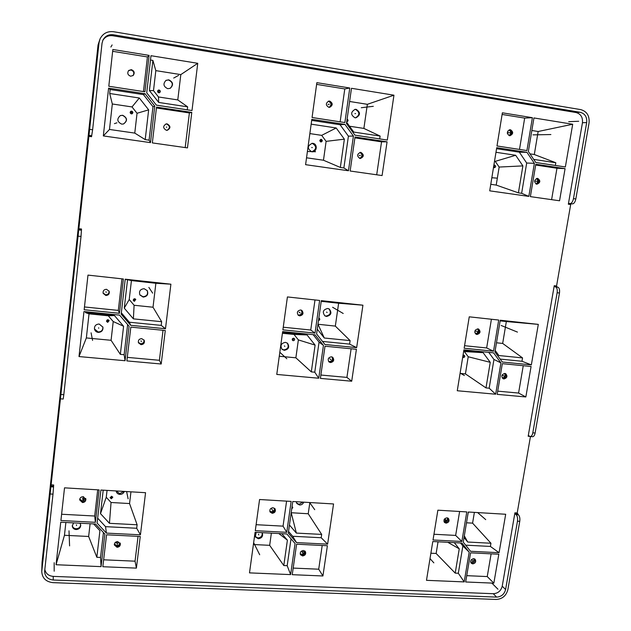 <?xml version="1.0" encoding="UTF-8"?>
<svg xmlns="http://www.w3.org/2000/svg" width="631" height="631" viewBox="0 0 631 631"><rect width="100%" height="100%" fill="white"/><g stroke="black" fill="none" stroke-linecap="round" stroke-linejoin="round"><path stroke-width="0.95" d="M475.285 330.163L474.867 332.718M444.398 519.139L444.114 519.644M507.837 131.003L507.395 133.693M304.655 551.865L300.821 551.683M120.056 543.046L114.945 542.802M106.749 320.28L108.327 319.814M133.33 299.536L134.924 298.747M131.579 113.903C132.305 112.807 132.053 112.002 130.798 111.49L130.562 111.474M158.894 92.804L157.805 90.627M110.196 497.386L111.222 498.025L112.665 496.92L111.222 498.025L110.196 497.386M106.497 321.218L107.578 321.968L109.06 320.461L107.578 321.968L106.497 321.218M133.299 300.435L134.253 300.987L135.673 299.244L134.253 300.987L133.299 300.435M131.516 111.19L130.885 111.245L131.516 111.19C132.944 111.9 133.094 112.783 131.974 113.848C133.094 112.783 132.944 111.9 131.516 111.19M158.894 90.146L158.207 90.217L158.894 90.146C160.242 90.777 160.432 91.645 159.462 92.733C160.432 91.645 160.242 90.777 158.894 90.146M320.793 141.951C322.07 141.076 322.07 140.216 320.777 139.364C322.07 140.216 322.07 141.076 320.793 141.951M346.734 121.688L347.05 119.472L346.734 121.688M292.405 340.204L293.967 338.303L292.405 340.204M318.552 320.051L318.994 318.095L318.552 320.051M291.806 508.334L292.5 507.016L291.806 508.334M462.752 357.13L463.793 355.15L462.752 357.13M493.994 167.562L494.183 165.227L493.994 167.562M474.646 558.94C475.261 561.227 474.362 562.6 471.933 563.049L470.923 562.765L471.933 563.049C474.362 562.6 475.261 561.227 474.646 558.94M447.971 518.106C448.704 520.48 447.805 521.9 445.273 522.373L444.232 522.074L445.273 522.373C447.805 521.9 448.704 520.48 447.971 518.106M502.994 378.466L502.994 378.466C505.959 377.74 506.701 376.092 505.202 373.505C506.701 376.092 505.959 377.74 502.994 378.466M476.082 334.099L476.082 334.099C479.213 333.286 479.907 331.559 478.14 328.917C479.907 331.559 479.213 333.286 476.082 334.099M477.643 328.861C478.89 331.362 478.156 332.979 475.427 333.712M504.658 373.434C505.62 375.863 504.816 377.385 502.244 377.993M447.418 517.885C447.671 520.078 446.693 521.316 444.476 521.608L443.987 521.529M474.047 558.711C474.149 560.785 473.171 561.953 471.097 562.213L470.694 562.158M536.484 178.526C538.432 180.49 538.227 182.288 535.885 183.913M509.059 129.962C511.331 131.769 511.307 133.622 508.988 135.539M328.238 101.26L328.483 101.291C331.583 103.027 331.764 105.046 329.027 107.349M359.899 152.426C362.722 154.532 362.628 156.52 359.615 158.389M332.08 356.972C333.081 359.615 332.174 361.169 329.343 361.634L328.585 361.453M301.271 310.136C302.604 312.905 301.752 314.561 298.7 315.121L297.966 314.94M304.702 550.91C304.663 552.922 303.614 554.026 301.547 554.223L300.206 553.781M274.501 508.263C274.54 510.369 273.475 511.528 271.314 511.725L269.808 511.165M85.698 498.458L82.33 500.943L79.735 499.137M120.071 542.96C119.622 544.592 118.51 545.436 116.743 545.507L114.361 544.072M143.986 339.935C144.207 342.325 143.087 343.603 140.634 343.769L138.347 342.388M109.045 290.986C109.218 293.391 108.075 294.661 105.606 294.787L103.066 292.997M128.503 70.672L130.988 70.002C133.875 71.169 134.529 73.054 132.952 75.657M165.929 123.968L166.655 123.991C170.165 126.011 170.275 128.132 166.97 130.333M444.342 519.455L445.896 521.293M470.639 561.495L471.42 562.205M537.013 178.392C539.584 180.521 539.371 182.43 536.366 184.118C539.371 182.43 539.584 180.521 537.013 178.392M509.54 129.797C512.435 131.69 512.411 133.654 509.469 135.681C512.411 133.654 512.435 131.69 509.54 129.797M166.056 123.936L166.915 123.944C170.48 126.05 170.536 128.18 167.105 130.333C170.536 128.18 170.48 126.05 166.915 123.944L166.056 123.936M128.582 70.577L131.169 69.828C134.119 71.051 134.742 72.975 133.054 75.586C134.742 72.975 134.119 71.051 131.169 69.828L128.582 70.577M140.823 344.218L138.41 342.625L140.823 344.218C143.418 343.998 144.515 342.641 144.113 340.148C144.515 342.641 143.418 343.998 140.823 344.218M105.724 295.134L103.105 293.17L105.724 295.134C108.295 294.969 109.423 293.644 109.116 291.151C109.423 293.644 108.295 294.969 105.724 295.134M116.885 546.383L114.314 544.529L116.885 546.383C118.888 546.257 120.016 545.247 120.261 543.37C120.016 545.247 118.888 546.257 116.885 546.383M82.393 501.732L79.68 499.539L82.393 501.732C84.365 501.645 85.508 500.683 85.824 498.837C85.508 500.683 84.365 501.645 82.393 501.732M302.06 555.075L300.317 554.294L302.06 555.075C304.41 554.759 305.428 553.482 305.104 551.242C305.428 553.482 304.41 554.759 302.06 555.075M271.772 512.506L269.926 511.623L271.772 512.506C274.193 512.191 275.219 510.881 274.848 508.578C275.219 510.881 274.193 512.191 271.772 512.506M360.238 152.371C363.488 154.54 363.393 156.575 359.946 158.468C363.393 156.575 363.488 154.54 360.238 152.371M329.09 101.197C332.3 103.121 332.387 105.172 329.343 107.365C332.387 105.172 332.3 103.121 329.09 101.197L328.538 101.165L329.09 101.197M329.934 362.099L328.83 361.752L329.934 362.099C332.963 361.492 333.799 359.844 332.427 357.138C333.799 359.844 332.963 361.492 329.934 362.099M299.228 315.492L298.195 315.177L299.228 315.492C302.454 314.806 303.235 313.063 301.571 310.271C303.235 313.063 302.454 314.806 299.228 315.492M102.853 326.929C103.019 330.123 101.449 331.803 98.152 331.985L94.437 328.917M147.165 290.489C148.293 294.212 146.889 296.294 142.953 296.744L139.814 294.795M120.276 115.599L122.524 115.347C127.296 117.918 127.596 120.813 123.416 124.023M165.929 80.397L168.524 79.979C172.933 82.164 173.446 84.964 170.07 88.387M168.785 79.837C173.249 82.101 173.722 84.933 170.204 88.324L167.743 88.679C163.374 86.573 162.814 83.789 166.056 80.326L168.785 79.837M180.813 74.608L155.818 70.625L153.499 90.612L158.46 96.969L177.784 99.927L180.813 74.608L197.74 63.305L191.998 110.535L156.385 105.156L146.707 92.82L150.99 55.702L197.74 63.305M159.13 90.028L158.318 90.154C157.253 91.227 157.411 92.11 158.807 92.796L159.58 92.678C160.684 91.613 160.534 90.73 159.13 90.028M109.486 129.458L134.774 133.094L137.037 113.272L132.021 106.939L112.318 103.989L109.486 129.458L103.326 135.925L108.595 88.151L145.067 93.743L143.466 94.618L110.149 89.515L108.595 88.151M122.674 115.284C127.494 117.91 127.762 120.821 123.487 123.999L121.68 124.118C117.05 121.791 116.609 118.944 120.355 115.568L122.674 115.284M131.69 111.119L130.972 111.206C129.797 112.263 129.931 113.154 131.382 113.888L132.06 113.817C133.275 112.775 133.157 111.876 131.69 111.119M150.494 60.032L152.899 60.426L155.818 70.625M152.899 60.426L149.413 90.58L158.704 102.443L187.644 106.844L187.281 109.826M187.644 106.844L177.784 99.927M149.09 140.169L150.486 142.63L154.753 106.079L152.978 106.734L149.09 140.169L145.209 139.617L148.656 109.857L139.325 98.002L109.707 93.498L110.149 89.515M152.978 106.734L143.466 94.618M149.413 90.58L153.499 90.612M158.704 102.443L158.46 96.969M559.476 293.005L557.134 292.729L532.809 432.827L535.12 433.016L559.476 293.005C559.863 289.866 559.35 287.933 557.93 287.208L556.81 286.884L556.566 285.961L570.684 204.539L571.229 203.758L572.396 203.892C573.981 203.758 575.125 202.109 575.835 198.954L589.054 122.958C589.662 115.812 586.885 111.364 580.717 109.605L113.564 31.724C107.373 31.061 102.861 33.467 100.037 38.941L99.012 42.798L89.634 129.339L92.623 129.773L102.033 43.294L102.932 40.084C105.148 36.03 108.579 34.255 113.233 34.768L580.252 112.286C585 113.635 587.145 117.066 586.68 122.564L573.476 198.623L575.835 198.954M532.809 432.827C532.304 435.248 531.444 436.486 530.237 436.534L528.581 435.682L528.171 436.266L554.239 285.685L554.483 286.608L555.603 286.924C557.015 287.649 557.528 289.59 557.134 292.729M519.755 521.332L517.467 521.198L505.605 589.52C504.311 594.276 501.314 596.8 496.597 597.1L53.209 580.015C47.853 579.368 44.982 576.545 44.612 571.536L52.996 494.144L50.125 493.978L41.756 571.552C42.206 578.106 45.929 581.798 52.917 582.634L496.187 599.45C502.308 599.064 506.204 595.782 507.876 589.614L519.755 521.332C520.125 518.319 519.684 516.142 518.414 514.801L517.199 512.964L530.45 436.549M44.801 569.493C45.826 573.634 48.626 575.929 53.217 576.379L493.284 593.708C497.969 593.416 500.951 590.908 502.229 586.191L514.92 512.822L515.133 513.863L516.134 514.667C517.396 516 517.838 518.185 517.467 521.198M60.907 394.47L63.81 394.706L81.02 236.475L78.063 236.128L50.125 493.978M89.634 129.339L78.063 236.128M573.476 198.623C572.767 201.778 571.623 203.419 570.045 203.561L568.886 203.419L568.342 204.207L582.445 122.737C582.902 117.271 580.772 113.872 576.048 112.531L112.704 35.738C108.311 35.233 104.991 36.835 102.727 40.55M496.991 145.958L526.917 150.564L532.39 117.689L502.371 112.807L496.991 145.958M530.363 196.627L559.555 200.776L565.076 168.643L535.806 164.234L530.363 196.627M312.069 117.508L344.873 122.556L349.779 88.001L316.857 82.653L312.069 117.508M350.134 171.017L382.086 175.56L387.071 141.825L355.008 136.998L350.134 171.017M108.8 86.242L144.925 91.795L149.113 55.386L112.846 49.494L108.8 86.242M152.339 142.906L187.47 147.899L191.785 112.405L156.52 107.089L152.339 142.906M464.156 348.225L493.529 351.199L498.719 320.043L469.251 316.825L464.156 348.225M497.173 394.367L525.844 396.954L531.081 366.485L502.323 363.653L497.173 394.367M282.885 329.863L315.011 333.121L319.641 300.459L287.413 296.933L282.885 329.863M320.39 378.395L351.704 381.219L356.412 349.306L325.004 346.214L320.39 378.395M84.16 309.734L119.44 313.307L123.384 278.989L87.977 275.108L84.16 309.734M126.87 360.908L161.205 364.008L165.275 330.51L130.822 327.118L126.87 360.908M433.024 539.978L461.868 541.485L466.79 511.915L437.867 510.187L433.024 539.978M465.678 581.979L493.844 583.162L498.821 554.223L470.568 552.827L465.678 581.979M255.287 530.679L286.758 532.327L291.143 501.408L259.57 499.515L255.287 530.679M292.232 574.683L322.922 575.977L327.394 545.736L296.602 544.206L292.232 574.683M60.915 520.52L95.391 522.318L99.114 489.916L64.52 487.842L60.915 520.52M102.829 566.717L136.399 568.129L140.248 536.468L106.56 534.796L102.829 566.717M535.79 162.49L565.36 166.963L572.696 124.244L533.936 117.95L528.352 151.464L535.79 162.49M526.932 152.316L496.723 147.686L489.711 190.838L528.833 196.399L534.37 163.342L526.932 152.316L519.337 152.174L496.558 148.687M344.952 124.402L311.824 119.322L305.593 164.675L348.454 170.764L353.423 136.044L344.952 124.402L340.062 124.725L311.682 120.379M354.945 135.16L387.324 140.058L393.957 95.194L351.475 88.293L346.474 123.518L354.945 135.16M150.486 142.63L103.326 135.925M154.753 106.079L145.067 93.743M106.41 533.108L140.437 534.804L145.556 492.701L100.905 490.027L97.095 523.067L106.41 533.108L105.543 526.656L136.69 528.257L140.437 534.804M119.582 315.121L83.97 311.533L79.001 356.562L125.064 360.727L129.087 326.251L119.582 315.121M130.672 325.312L165.48 328.751L170.898 284.195L125.222 279.194L121.184 314.183L130.672 325.312L129.363 322.22L161.22 325.383L165.48 328.751M95.541 524.022L60.742 522.216L56.049 564.737L101.063 566.63L104.864 534.063L95.541 524.022M296.523 542.597L327.615 544.151L333.554 503.956L292.776 501.511L288.296 533.037L296.523 542.597L292.674 536.271L321.187 537.738L327.615 544.151M286.845 533.952L255.074 532.304L249.497 572.877L290.623 574.604L295.071 543.504L286.845 533.952M315.09 334.848L282.656 331.575L276.772 374.435L318.742 378.229L323.443 345.394L315.09 334.848M324.926 344.494L356.657 347.634L362.928 305.199L321.313 300.648L316.581 333.949L324.926 344.494M502.308 362.013L531.349 364.884L538.306 324.381L500.241 320.217L494.949 351.988L502.308 362.013M493.56 352.847L463.895 349.858L457.262 390.747L495.666 394.217L500.919 362.88L493.56 352.847M470.545 551.281L499.074 552.709L505.683 514.257L468.289 512.017L463.264 542.163L470.545 551.281M461.908 543.039L432.787 541.524L426.485 580.323L464.195 581.908L469.188 552.157L461.908 543.039M535.12 433.016C534.615 435.437 533.747 436.676 532.532 436.723L530.285 436.542M100.037 38.941L98.05 44.951L42.048 562.197L41.756 571.552M88.711 135.349L91.676 135.775L91.542 136.722L88.577 136.304M91.676 135.775L92.623 129.773M50.827 484.813L53.682 484.987L52.996 494.144M63.81 394.706L63.187 399.052L60.3 398.816M78.575 228.659L81.509 229.014L81.02 236.475M80.689 524.74C80.295 527.271 78.741 528.604 76.028 528.746C73.969 528.518 72.715 527.461 72.281 525.576M123.865 491.399L119.724 493.655L116.167 490.942M124.323 491.431C123.526 493.387 122.035 494.373 119.866 494.396C117.879 494.16 116.656 493.127 116.199 491.281L116.159 490.942M107.057 490.397L106.253 497.267L111.048 502.497L129.552 503.554L130.956 491.825M111.64 496.289L110.188 497.772L111.348 498.774L112.791 497.275L111.64 496.289M65.876 522.484L64.457 535.285L88.648 536.468L90.107 523.738M80.027 523.217L80.744 525.142C80.563 527.887 79.001 529.354 76.067 529.559C73.819 529.283 72.557 528.092 72.273 525.978L73.575 522.886M103.208 490.169L100.495 513.634L109.447 523.32L137.116 524.771L136.69 528.257M137.116 524.771L129.552 503.554M97.663 518.146L105.543 526.656M103.445 532.532L100.542 557.441L96.835 557.276L99.911 530.71L93.609 523.919M100.495 513.634L106.253 497.267M109.447 523.32L111.048 502.497M64.457 535.285L56.049 564.737M96.835 557.276L88.648 536.468M100.542 557.441L101.063 566.63M468.762 512.041L468.076 513.263M466.49 522.791L472.58 523.138L474.378 512.38M430.886 553.213L436.139 553.474L438.04 541.8M464.045 537.454L467.689 542.029L490.95 543.244L490.405 546.438L499.074 552.709M490.95 543.244L472.58 523.138M465.662 545.168L490.405 546.438M469.188 552.157L462.878 545.949L458.327 573.256L455.211 573.114L459.25 548.82L454.304 542.644M462.878 545.949L460.488 542.96M467.689 542.029L464.321 535.837M455.211 573.114L436.139 553.474M458.327 573.256L464.195 581.908M459.25 548.82L447.805 542.305M262.102 532.667C262.559 535.766 261.155 537.525 257.898 537.943L255.121 536.453M302.951 502.118L299.078 504.287L296.625 503.12M303.756 502.166C302.967 504.043 301.571 504.989 299.575 505.013L296.846 503.499L296.262 501.724M291.183 512.727L308.228 513.76L309.845 502.536M291.68 509.225L292.816 507.332L292.019 506.851M253.394 544.529L269.674 545.326L271.369 533.148M262.125 532.667L262.322 532.998C263.19 536.263 261.849 538.18 258.308 538.74L255.303 536.863L256.21 532.359M289.44 525.016L296.357 533.085L321.676 534.41L321.187 537.738M321.676 534.41L308.228 513.76M288.525 531.444L292.674 536.271M291.017 538.795L287.184 565.692L283.792 565.542L287.397 540.16L281.82 533.692M296.357 533.085L291.23 512.79M283.792 565.542L269.674 545.326M287.184 565.692L290.623 574.604M287.397 540.16L278.799 533.534M530.474 138.733L529.764 143.024M531.846 130.499L538.156 131.5L534.307 154.516L529.961 153.854M534.37 163.342L526.688 163.027L521.64 193.307L518.406 192.849L522.886 165.89L499.153 167.057L496.211 185.08L490.776 184.299M494.515 161.26L495.24 161.362L499.153 167.057M493.56 167.152L494.436 167.688C495.966 166.986 496.069 166.15 494.743 165.156L493.836 165.432M538.156 131.5L572.696 124.244M533.692 159.383L555.816 162.743L555.359 165.448M522.886 165.89L515.685 155.281L495.974 152.284M526.688 163.027L519.337 152.174M555.816 162.743L534.307 154.516M496.211 185.08L518.406 192.849M521.64 193.307L528.833 196.399M515.685 155.281L495.24 161.362M498.829 328.704L498.151 332.774M496.479 342.783L502.67 343.43L506.338 321.55L500.131 320.871M460.078 373.378L465.426 373.891L468.218 356.76L464.345 351.554L463.635 351.483M462.728 357.091L463.493 357.548C464.897 357.13 465.157 356.365 464.25 355.269L462.988 355.45M506.338 321.55L538.306 324.381M495.193 350.513L498.876 355.529L522.547 357.903L521.979 361.263L531.349 364.884M522.547 357.903L502.67 343.43M500.162 359.094L521.979 361.263M500.919 362.88L493.955 359.465L489.167 388.199L485.988 387.907L490.24 362.328L483.109 352.666L463.761 350.718M493.955 359.465L488.733 352.366M485.988 387.907L465.426 373.891M489.167 388.199L495.666 394.217M483.109 352.666L464.345 351.554M490.24 362.328L468.218 356.76M532.39 117.689L524.669 118.1L502.11 114.448M519.494 149.421L524.669 118.1M510.503 129.757C513.555 131.974 513.374 133.961 509.958 135.72L509.532 135.689C506.48 133.504 506.654 131.516 510.037 129.734L510.503 129.757M551.604 199.648L556.968 168.248L535.664 165.038M537.715 178.399C540.743 180.718 540.467 182.667 536.878 184.22L536.736 184.205C533.7 181.902 533.968 179.961 537.533 178.376L537.715 178.399M565.076 168.643L556.968 168.248M349.779 88.001L344.786 88.939L316.62 84.373M340.141 121.83L344.786 88.939M329.721 101.102C333.026 103.224 333.01 105.306 329.658 107.341L328.854 107.325C325.557 105.251 325.557 103.169 328.846 101.094L329.721 101.102M376.699 174.795L381.542 141.849L354.89 137.842M360.908 152.394C364.261 154.784 364.055 156.819 360.285 158.507L360.025 158.484C356.681 156.141 356.862 154.098 360.585 152.363L360.908 152.394M387.071 141.825L381.542 141.849M149.113 55.386L147.433 56.948L112.649 51.308M143.45 91.574L147.433 56.948M131.351 69.655C134.364 70.932 134.963 72.888 133.149 75.507L130.617 76.209C127.691 75.018 127.044 73.117 128.669 70.491L131.351 69.655M185.191 147.575L189.387 112.941L156.417 107.98M167.183 123.897C170.788 126.097 170.812 128.235 167.239 130.317L166.418 130.301C162.861 128.219 162.782 126.09 166.19 123.913L167.183 123.897M191.785 112.405L189.387 112.941M464.566 345.701L486.659 347.957L491.407 319.247M493.529 351.199L486.659 347.957M477.896 328.877L478.613 329.066C480.901 331.622 480.357 333.436 476.973 334.501L476.224 334.296C473.968 331.725 474.52 329.918 477.896 328.877M497.709 391.149L518.579 393.058L523.249 365.712M504.855 373.442L505.707 373.694C507.766 376.21 507.174 377.969 503.932 378.955L503.057 378.703C501.022 376.171 501.629 374.42 504.855 373.442M525.844 396.954L518.579 393.058M283.248 327.213L310.744 330.021L314.995 299.946M315.011 333.121L310.744 330.021M300.593 309.979L301.855 310.436C303.858 313.228 303.164 315.035 299.772 315.871L298.455 315.382C296.507 312.582 297.225 310.783 300.593 309.979M320.871 375.027L346.916 377.401L351.12 348.785M331.37 356.807L332.75 357.351C334.509 360.064 333.767 361.808 330.534 362.573L329.114 362.013C327.394 359.291 328.152 357.556 331.37 356.807M351.704 381.219L346.916 377.401M84.467 306.95L118.32 310.405L121.941 278.823M119.44 313.307L118.32 310.405M106.544 289.298L109.187 291.317C109.628 293.896 108.516 295.284 105.842 295.489L103.153 293.344C102.806 290.82 103.941 289.471 106.544 289.298M127.288 357.367L159.398 360.301L163.035 330.289M141.738 338.626L144.231 340.361C144.814 342.956 143.75 344.4 141.021 344.676L138.497 342.854C137.976 340.29 139.057 338.879 141.738 338.626M161.205 364.008L159.398 360.301M433.954 534.252L455.653 535.419L459.613 511.489M461.868 541.485L455.653 535.419M446.953 517.814L448.42 518.445C449.706 520.89 448.925 522.46 446.078 523.154L444.587 522.515C443.325 520.062 444.114 518.501 446.953 517.814M466.735 575.669L487.242 576.568L491.123 553.844M473.66 558.664L475.135 559.295C476.334 561.677 475.545 563.215 472.777 563.901L471.286 563.254C470.111 560.872 470.9 559.342 473.66 558.664M493.844 583.162L487.242 576.568M256.115 524.692L283.051 526.144L286.584 501.132M286.758 532.327L283.051 526.144M273.018 507.718L275.116 508.949C275.873 511.402 274.919 512.853 272.237 513.303L270.123 512.041C269.39 509.588 270.36 508.152 273.018 507.718M293.178 568.089L318.71 569.201L322.196 545.476M303.377 550.477L305.42 551.644C306.169 554.042 305.223 555.477 302.588 555.95L300.537 554.759C299.812 552.362 300.758 550.934 303.377 550.477M322.922 575.977L318.71 569.201M61.609 514.241L94.697 516.024L97.71 489.83M95.391 522.318L94.697 516.024M83.118 496.692L85.887 499.239C85.784 501.29 84.641 502.394 82.456 502.536L79.68 499.941C79.806 497.914 80.957 496.826 83.118 496.692M103.634 559.807L135.05 561.18L138.055 536.358M117.697 541.548L120.371 543.804C120.387 545.918 119.267 547.069 117.019 547.274L114.345 544.987C114.353 542.889 115.473 541.745 117.697 541.548M136.399 568.129L135.05 561.18M353.423 136.044L348.415 136.17L343.879 167.956L340.346 167.452L344.368 139.159L336.181 127.967L311.162 124.157M348.415 136.17L340.062 124.725M346.648 122.272L353.77 132.068L380.122 136.067L379.704 138.907M306.54 157.797L323.474 160.235L326.109 141.36L321.684 135.357L309.868 133.591M340.346 167.452L323.474 160.235M343.879 167.956L348.454 170.764M349.527 126.224L363.882 128.424L367.368 104.312L349.606 101.481M356.176 109.36C360.664 112.342 360.569 115.157 355.876 117.808L354.977 117.776C350.505 114.874 350.568 112.058 355.158 109.337L356.176 109.36M346.727 121.751L346.924 121.759C348.391 120.978 348.446 120.095 347.097 119.125M312.873 143.347C317.803 143.86 317.077 152.174 312.148 151.803L311.706 151.763C307.045 148.593 307.242 145.777 312.298 143.308L312.873 143.347M321.266 139.341L321.069 139.325C319.499 140.106 319.444 140.989 320.895 141.975L321.076 141.983C322.654 141.21 322.717 140.327 321.266 139.341M367.368 104.312L393.957 95.194M380.122 136.067L363.882 128.424M336.181 127.967L321.684 135.357M344.368 139.159L326.109 141.36M354.843 109.384L355.537 109.431C359.922 112.2 359.93 115 355.553 117.823M312.022 143.316L312.321 143.347C316.936 146.416 316.786 149.231 311.872 151.779M109.707 93.498L112.318 103.989M139.325 98.002L132.021 106.939M148.656 109.857L137.037 113.272M145.209 139.617L134.774 133.094M127.636 324.555L124.133 354.709L120.34 354.362L123.589 326.259L114.432 315.555L85.501 312.645L85.603 311.698M85.501 312.645L89.026 313.852L86.352 337.94L79.001 356.562M125.19 279.415L127.549 279.675L124.26 308.133L133.378 318.86L161.662 321.7L161.22 325.383M121.341 312.802L129.363 322.22M86.352 337.94L111.08 340.29L113.225 321.534L108.295 315.792L89.026 313.852M120.34 354.362L111.08 340.29M124.133 354.709L125.064 360.727M155.881 283.272L131.429 280.598L129.229 299.504L134.103 305.27L153.017 307.226L155.881 283.272L170.898 284.195M144.136 288.706L147.268 290.646C148.561 294.425 147.189 296.57 143.15 297.075L139.901 294.961C138.781 291.23 140.192 289.148 144.136 288.706M134.734 298.708L133.378 300.616L134.427 301.334L135.775 299.409L134.734 298.708M99.193 324.034L102.916 327.134C103.216 330.423 101.662 332.174 98.255 332.395C96.259 332.095 95.005 330.999 94.476 329.122C94.303 325.911 95.873 324.216 99.193 324.034M107.988 319.736L106.536 321.416L107.696 322.354L109.139 320.651L107.988 319.736M127.549 279.675L131.429 280.598M161.662 321.7L153.017 307.226M133.378 318.86L134.103 305.27M124.26 308.133L129.229 299.504M114.432 315.555L108.295 315.792M123.589 326.259L113.225 321.534M323.443 345.394L319.057 342.112L314.766 372.195L311.304 371.88L315.106 345.102L307.037 334.943L282.538 332.474M319.057 342.112L313.15 334.651M317.267 329.122L324.287 338.011L350.11 340.606L349.598 344.116L356.657 347.634M322.496 341.426L349.598 344.116M279.273 356.239L295.868 357.809L298.368 339.904L294.007 334.446L282.428 333.278M311.304 371.88L295.868 357.809M314.766 372.195L318.742 378.229M317.961 324.247L335.329 326.101L338.634 303.235L321.218 301.326M327.694 308.472L329.216 308.977C332.111 312.739 331.228 315.224 326.55 316.454L324.933 315.894C322.133 312.124 323.056 309.647 327.694 308.472M318.481 320.556C319.878 320.146 320.146 319.373 319.294 318.237L318.836 318.056M285.409 342.349L287.507 343.24C289.771 347.011 288.706 349.369 284.305 350.323L282.128 349.369C279.959 345.599 281.055 343.256 285.409 342.349M293.612 338.208C292.224 338.516 291.893 339.265 292.626 340.448L293.265 340.708C294.653 340.401 294.985 339.652 294.243 338.468L293.612 338.208M338.634 303.235L362.928 305.199M350.11 340.606L335.329 326.101M324.287 338.011L318.008 324.31M307.037 334.943L294.007 334.446M315.106 345.102L298.368 339.904M328.925 308.819C331.472 312.605 330.486 315.027 325.982 316.092L324.665 315.697M287.255 343.043C289.203 346.782 288.059 349.069 283.832 349.897L281.899 349.148M110.875 47.041L112.113 44.943M568.72 121.688L578.706 121.262M491.849 583.083L497.954 589.212M54.171 562.71L54.179 571.205M532.966 134.868L550.879 134.545M491.841 177.737L496.558 178.1M361.287 107.72L373.307 106.316M307.407 151.487L315.516 151.74M173.699 78.055L178.612 75.373M114.416 123.637L116.909 122.824M501.164 325.47L517.452 332.103M460.125 373.102L464.384 375.508M332.608 307.258L343.217 313.489M279.817 352.264L286.845 358.755M148.869 287.397L152.647 293.131M91.085 332.837L92.576 340.417M477.62 512.577L485.72 519.628M430.011 558.616L433.852 562.852M309.616 502.521L314.719 509.682M253.646 542.668L259.696 554.752M126.61 491.565L128.125 498.829M69 530.821L69.591 545.902M537.226 181.302L535.175 181.144M360.467 155.439L359.11 155.384M166.805 127.099L166.276 127.178M504.398 376.202L502.536 375.24M330.952 359.694L329.761 358.763M141.383 341.647L140.989 340.756M473.218 561.282L471.538 559.602M302.983 553.213L301.941 551.494M117.358 544.411L117.082 542.66M510.014 132.723L508.058 132.77M329.287 104.218L328.049 104.391M477.43 331.685L475.664 330.904M300.182 312.929L299.102 312.187M106.197 292.39L105.953 291.711M446.511 520.488L444.91 518.95M272.631 510.511L271.701 508.949M82.787 499.618L82.661 498.033M355.576 113.572L354.938 113.635M327.118 312.463L326.55 312.116M312.29 147.559L311.738 147.551M284.857 346.34L284.376 345.914M98.72 328.215L98.625 327.82M258.828 534.962L258.418 534.165M76.517 525.607L76.469 524.795M83.584 496.755L83.915 500.643M111.293 496.313L111.49 497.528M107.459 319.783L107.846 321.045M133.977 298.849L134.577 300.017M130.262 113.012L131.532 112.507M157.742 92.016L158.965 91.408M319.807 140.666L321.076 140.658M292.492 338.689L293.439 339.462M462.909 355.955L463.682 356.349M493.687 166.371L494.538 166.418M568.342 204.207L570.684 204.539M556.566 285.961L554.239 285.685M528.171 436.266L529.795 436.4M517.199 512.964L514.92 512.822M568.886 203.419L571.229 203.758M582.445 122.737L586.68 122.564M570.045 203.561L572.396 203.892M42.048 562.197L41.812 570.708M98.05 44.951L99.012 42.798M576.048 112.531L580.252 112.286M112.704 35.738L113.233 34.768M88.797 135.334L91.771 135.752M557.93 287.208L555.603 286.924M556.81 286.884L554.483 286.608M518.414 514.801L516.134 514.667M502.229 586.191L505.605 589.52M517.412 513.997L515.133 513.863M493.284 593.708L496.597 597.1M53.217 576.379L53.209 580.015M53.588 486.122L50.732 485.957M53.588 486.958L50.725 486.785M81.431 230L78.496 229.652M81.502 230.22L78.559 229.865"/></g></svg>
